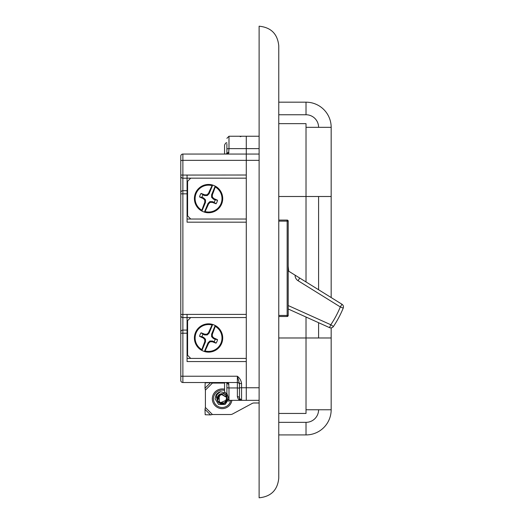 <?xml version="1.0" encoding="UTF-8"?>
<svg xmlns="http://www.w3.org/2000/svg" width="524" height="524" viewBox="0 0 524 524"><rect width="100%" height="100%" fill="white"/><g stroke="black" fill="none" stroke-linecap="round" stroke-linejoin="round"><path stroke-width="0.79" d="M259.118 26.2C271.032 27.386 277.582 33.936 278.768 45.85C277.582 33.936 271.032 27.386 259.118 26.2L259.118 497.8C271.032 496.614 277.582 490.064 278.768 478.15C277.582 490.064 271.032 496.614 259.118 497.8M278.768 45.85L278.768 478.15M278.768 123.651L306.016 123.651L306.016 127.332L331.168 127.332L331.168 196.5L278.768 196.5M278.768 337.98L331.168 337.98L331.168 409.768L306.016 409.768L306.016 413.449L278.768 413.449M331.168 127.332A25.152 25.152 0 0 0 306.016 102.18L278.768 102.18M318.592 127.332A12.576 12.576 0 0 0 306.016 114.756L278.768 114.756M306.016 114.756L306.016 102.18M278.768 434.92L306.016 434.92A25.152 25.152 0 0 0 331.168 409.768M318.592 409.768A12.576 12.576 0 0 1 306.016 422.344L278.768 422.344M306.016 422.344L306.016 434.92M318.592 196.5L318.592 289.752M318.592 322.699L318.592 337.98M331.168 337.98L331.168 327.88M331.168 297.553L331.168 196.5M259.118 160.344L182.876 160.344L182.876 175.075L246.28 175.016L246.28 136.24L259.118 136.24M259.118 400.336L246.28 400.336L246.28 361.56L187.068 361.56L187.068 333.205L182.876 333.205L182.876 376.232L237.372 376.232C239.763 378.145 241.158 380.562 241.564 383.496L241.564 400.336C239.317 400.388 237.922 399.15 237.372 396.609A2.096 1.631 180 0 1 239.468 398.24L239.468 383.496L241.564 383.496M259.118 154.056L246.28 154.056L246.28 387.76L259.118 387.76M278.768 220.08L287.152 220.08A1.048 1.048 0 0 1 288.2 221.128L288.2 315.448L287.152 315.448L287.152 221.128L278.768 221.128M288.2 315.448A1.048 1.048 0 0 1 287.152 316.496L278.768 316.496M288.2 257.225L288.187 255.791M299.715 278.041L341.969 304.254A3.144 3.144 0 0 1 343.22 308.119A104.8 104.8 0 0 1 333.428 326.504A3.144 3.144 0 0 1 329.517 327.624L288.2 308.996L329.517 327.624L330.814 324.756A101.656 101.656 0 0 0 340.312 306.926L298.058 280.713L299.715 278.041L288.731 271.222L288.2 266.133M343.22 308.119L340.312 306.926L341.969 304.254M224.56 390.426A8.698 8.698 0 0 0 213.556 397.585A8.698 8.698 0 0 0 222.169 407.489A8.698 8.698 0 0 0 230.73 400.336M259.118 402.982L254.068 402.982A4.192 4.192 0 0 0 252.077 403.487L232.532 414.012A4.192 4.192 0 0 1 230.54 414.51L212.436 414.51L205.401 407.476L205.401 390.105L212.436 383.07L224.56 383.07M205.401 407.476L205.002 409.368L205.172 414.739L210.543 414.903L212.436 414.51M212.436 383.07L210.543 382.677L205.172 382.841L205.002 388.212L205.401 390.105M180.78 376.022L180.78 364.704L180.78 376.022M226.892 143.89L226.892 153.932M237.372 396.609L237.372 387.943L228.988 387.943L228.988 400.336L226.892 398.24L226.892 382.644M180.78 361.501L180.78 156.152A2.096 2.096 0 0 1 182.876 154.056L246.28 154.056L246.28 136.24L228.988 136.24L228.988 148.633A2.096 0.544 180 0 0 226.892 149.183M239.468 387.76L246.28 387.76L246.28 400.336L241.564 400.336L239.468 398.24A2.096 2.096 0 0 0 241.564 400.336L228.988 400.336M187.068 317.583L182.876 317.583L182.876 330.081L187.068 330.081L187.068 314.4L246.28 314.4L246.28 222.176L187.068 222.176L187.068 193.821L182.876 193.821L182.876 314.459L187.068 314.4M180.78 192.78L180.78 342.755L180.78 193.821L182.876 193.821L182.876 190.697L187.068 190.697L187.068 178.199L182.876 178.199L182.876 190.697A2.096 2.083 0 0 0 180.78 192.78L180.78 193.821M180.78 343.796L180.78 360.46L180.78 343.796M182.876 382.52L182.876 376.232L180.78 376.232L180.78 380.424A2.096 2.096 0 0 0 182.876 382.52A2.096 2.096 0 0 1 180.78 380.424A2.096 2.096 0 0 0 182.876 382.52A2.096 2.096 0 0 1 180.78 380.424A2.096 2.096 0 0 0 182.876 382.52A2.096 2.096 0 0 1 180.78 380.424A2.096 2.096 0 0 0 182.876 382.52L237.372 382.52A2.096 2.096 0 0 1 239.468 384.616A2.096 2.096 0 0 0 237.372 382.52L237.372 376.232L239.468 383.496M182.876 154.056L182.876 160.344L180.78 160.554L180.78 156.152M237.372 382.52L237.372 387.943A2.096 0.544 180 0 1 239.468 388.487L239.468 398.24M226.892 382.5L227.036 382.848L225.359 382.52L228.588 383.313L228.988 387.943A2.096 0.544 180 0 1 226.892 387.393L226.892 393.734C226.466 394.382 225.687 393.603 224.56 391.402L224.56 382.52L224.56 391.402M259.118 148.633L228.988 148.633L228.588 153.263L225.359 154.056L227.036 153.728L226.892 154.076M187.068 358.416L246.28 358.416M246.28 317.544L187.068 317.544M180.78 376.232L180.78 333.205L182.876 333.205L182.876 330.081L187.068 330.081L187.068 333.205M187.068 219.032L246.28 219.032M246.28 178.16L187.068 178.16M187.068 190.697L187.068 193.821M187.068 178.199L187.068 175.016M228.988 152.438A2.096 1.631 180 0 0 226.925 153.787M228.988 384.138A2.096 1.631 180 0 1 226.925 382.789M190.736 219.032L187.592 215.888L187.592 181.304L190.736 178.16M190.736 358.416L187.592 355.272L187.592 320.688L190.736 317.544M207.288 195.537L206.987 194.81A22.152 1.932 135 0 1 208.506 193.33L209.102 193.723L207.288 195.537L204.668 195.537L203.024 194.849A6.681 6.681 0 0 0 201.995 197.325L199.585 196.965A22.231 1.939 22.5 0 0 203.247 198.603A22.152 1.932 45 0 0 204.773 200.161A22.152 1.932 90 0 0 204.792 202.284A22.231 1.939 -67.5 0 0 201.864 210.235L201.694 210.969A14.148 14.148 0 0 0 201.878 211.067L201.694 210.969A14.148 14.148 0 0 1 212.462 184.998L212.665 185.057A14.148 14.148 0 0 0 212.462 184.998L212.063 185.64A13.421 13.421 0 0 0 201.864 210.235M203.024 194.849L201.065 193.408A9.111 9.111 0 0 0 199.585 196.965M206.987 194.81A22.152 1.932 180 0 0 204.805 194.836A22.231 1.939 -157.5 0 0 201.065 193.408M208.506 193.33A22.231 1.939 -67.5 0 1 212.063 185.64M205.048 211.552A13.421 13.421 0 0 0 215.246 186.957A22.231 1.939 112.5 0 1 212.318 194.908A22.152 1.932 -90 0 1 212.338 197.031A22.152 1.932 -135 0 1 213.864 198.589A22.231 1.939 -157.5 0 1 217.519 200.227A9.111 9.111 0 0 1 216.045 203.784A22.231 1.939 22.5 0 1 212.299 202.356A22.152 1.932 0 0 1 210.117 202.382A22.152 1.932 -45 0 1 208.604 203.862A22.231 1.939 112.5 0 1 205.048 211.552L204.642 212.194A14.148 14.148 0 0 0 215.416 186.223L215.246 186.957M212.665 185.057L212.679 185.09A14.122 14.122 0 0 1 215.194 186.131L215.416 186.223A14.148 14.148 0 0 1 204.445 212.135L204.426 212.102A14.122 14.122 0 0 1 201.91 211.061L201.878 211.067M208.604 203.862L208.008 203.469L209.823 201.655L210.117 202.382M201.995 197.325L203.639 198.007L205.493 199.86L205.493 202.421L204.792 202.284M205.493 199.86L204.773 200.161M209.823 201.655L212.443 201.655L214.087 202.343A6.681 6.681 0 0 0 215.115 199.867L213.464 199.186L211.617 197.332L211.617 194.771L212.318 194.908M211.617 197.332L212.338 197.031M214.087 202.343L216.045 203.784M215.115 199.867L217.519 200.227M212.443 201.655L212.299 202.356M204.426 212.102L208.008 203.469M211.617 194.771L215.194 186.131M212.679 185.09L209.102 193.723M205.493 202.421L201.91 211.061M203.639 198.007L203.247 198.603M204.668 195.537L204.805 194.836M213.464 199.186L213.864 198.589M226.892 395.417L223.473 393.373L217.46 396.812A5.102 5.102 0 0 1 226.892 396.865L227.128 400.002L227.128 397.585M227.239 399.386A5.102 5.102 0 0 1 217.46 400.768C215.993 395.679 215.371 395.574 220.519 391.749A7.231 7.231 0 0 0 215.986 395.037L215.122 398.928L218.6 404.482L225.045 404.482L228.097 400.139M218.816 394.939L217.119 399.543L218.816 394.939M224.187 403.48L227.226 398.109L224.187 403.48M220.218 394.074L217.1 399.406M218.639 402.478L225.006 403.028L226.918 396.93M220.073 403.447L223.532 403.709M225.53 402.629L227.206 399.616M227.049 397.31L220.866 393.851M218.862 394.906L217.624 401.115L223.401 403.742M225.425 402.72L227.18 399.74M227.089 397.447L227.154 399.871L219.484 403.133L218.96 394.821M227.161 397.729L220.63 393.924L217.46 400.768A5.102 5.102 0 0 1 217.46 396.812M220.519 391.749L226.892 393.321L229.23 400.336L226.892 393.321L229.23 400.336L226.892 393.321L229.23 400.336L226.892 393.321L229.23 400.336L226.892 393.321L229.23 400.336L228.831 401.594M207.288 334.921L206.987 334.194A22.152 1.932 135 0 1 208.506 332.714L209.102 333.107L207.288 334.921L204.668 334.921L203.024 334.233A6.681 6.681 0 0 0 201.995 336.709L199.585 336.349A22.231 1.939 22.5 0 0 203.247 337.987A22.152 1.932 45 0 0 204.773 339.545A22.152 1.932 90 0 0 204.792 341.668A22.231 1.939 -67.5 0 0 201.864 349.619L201.694 350.353A14.148 14.148 0 0 1 212.462 324.382L212.665 324.441A14.148 14.148 0 0 0 212.462 324.382L212.063 325.024A13.421 13.421 0 0 0 201.864 349.619M203.024 334.233L201.065 332.792A9.111 9.111 0 0 0 199.585 336.349M206.987 334.194A22.152 1.932 180 0 0 204.805 334.22A22.231 1.939 -157.5 0 0 201.065 332.792M208.506 332.714A22.231 1.939 -67.5 0 1 212.063 325.024M205.048 350.936A13.421 13.421 0 0 0 215.246 326.341A22.231 1.939 112.5 0 1 212.318 334.292A22.152 1.932 -90 0 1 212.338 336.415A22.152 1.932 -135 0 1 213.864 337.973A22.231 1.939 -157.5 0 1 217.519 339.611A9.111 9.111 0 0 1 216.045 343.168A22.231 1.939 22.5 0 1 212.299 341.74A22.152 1.932 0 0 1 210.117 341.766A22.152 1.932 -45 0 1 208.604 343.246A22.231 1.939 112.5 0 1 205.048 350.936L204.642 351.578A14.148 14.148 0 0 0 215.416 325.607L215.246 326.341M212.665 324.441L212.679 324.474A14.122 14.122 0 0 1 215.194 325.515L215.416 325.607A14.148 14.148 0 0 1 204.445 351.519L204.426 351.486A14.122 14.122 0 0 1 201.91 350.445L201.694 350.353M208.604 343.246L208.008 342.853L209.823 341.039L210.117 341.766M201.995 336.709L203.639 337.391L205.493 339.244L205.493 341.805L204.792 341.668M205.493 339.244L204.773 339.545M209.823 341.039L212.443 341.039L214.087 341.727A6.681 6.681 0 0 0 215.115 339.251L213.464 338.57L211.617 336.716L211.617 334.155L212.318 334.292M211.617 336.716L212.338 336.415M214.087 341.727L216.045 343.168M215.115 339.251L217.519 339.611M212.443 341.039L212.299 341.74M204.426 351.486L208.008 342.853M211.617 334.155L215.194 325.515M212.679 324.474L209.102 333.107M205.493 341.805L201.91 350.445M203.639 337.391L203.247 337.987M204.668 334.921L204.805 334.22M213.464 338.57L213.864 337.973M254.068 402.982A4.192 4.192 0 0 0 252.077 403.487L232.532 414.012M226.892 396.865L220.211 394.081L217.46 400.768M306.016 281.951L306.016 127.332M306.016 409.768L306.016 317.027M278.768 315.448L287.152 315.448L287.152 316.496M287.152 220.08L287.152 221.128L288.2 221.128M288.2 305.544L330.814 324.756L333.428 326.504M295.091 275.166A6.288 6.288 0 0 0 298.058 280.713M224.56 389.234A9.851 9.851 0 0 0 212.331 398.273A9.851 9.851 0 0 0 221.135 408.589A9.851 9.851 0 0 0 231.896 400.336M210.543 414.903L205.002 409.368M205.002 388.212L210.543 382.677M180.78 314.459L182.876 314.459L182.876 317.583A2.096 2.083 180 0 1 180.78 315.5M180.78 175.075L182.876 175.075L182.876 178.199A2.096 2.083 0 0 1 180.78 176.116M182.876 330.081A2.096 2.083 180 0 0 180.78 332.164M226.892 153.008L226.892 146.458M226.892 390.118L226.892 383.568M228.988 136.24L226.892 138.336L228.988 136.24M240.883 400.218L240.261 399.884M240.261 136.692L241.564 136.24M226.892 142.842C226.145 142.463 225.366 143.242 224.56 145.174L224.56 154.056L224.56 145.174"/></g></svg>
